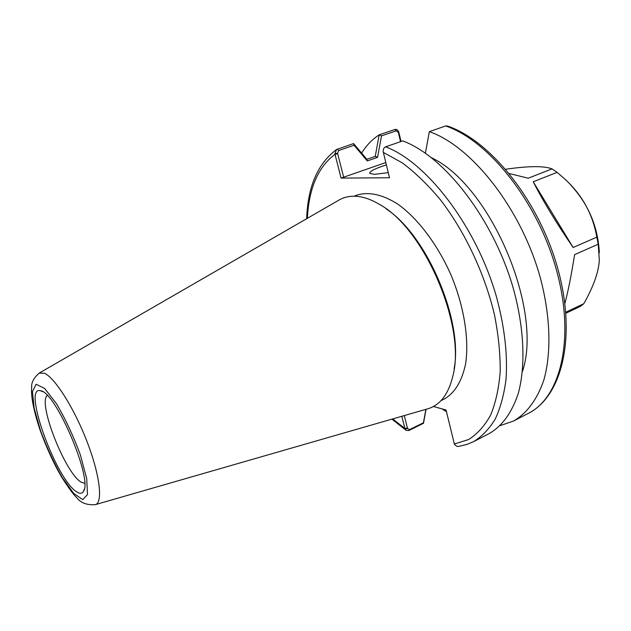 <?xml version="1.0" encoding="UTF-8"?>
<svg xmlns="http://www.w3.org/2000/svg" width="631" height="631" viewBox="0 0 631 631"><rect width="100%" height="100%" fill="white"/><g stroke="black" fill="none" stroke-linecap="round" stroke-linejoin="round"><path stroke-width="0.95" d="M509.296 173.549L528.21 178.21L552.062 168.887L557.094 172.373L533.227 181.783C543.259 201.431 556.566 223.342 573.145 247.502L596.823 237.138C592.588 213.246 581.285 193.331 562.923 177.406L557.094 172.373M505.707 169.258C528.502 165.914 543.954 165.795 552.062 168.887M533.227 181.783L573.145 247.502M565.794 312.203L583.809 303.708C593.542 286.45 598.716 271.89 599.324 260.035L598.212 244.197L574.604 254.656C571.268 275.621 568.018 291.877 564.863 303.44M565.873 313.236L580.189 306.477L583.809 303.708M570.692 184.993C588.407 204.16 597.959 226.75 599.355 252.763M596.823 237.138L598.212 244.197M401.04 141.47L398.721 131.895C397.798 129.852 396.513 129.047 394.864 129.497L379.168 134.853C372.227 139.341 366.382 145.422 361.626 153.096M427.234 408.959L428.204 408.683C440.233 404.928 448.428 394.162 452.774 376.384C466.498 327.166 424.663 228.793 379.696 204.531C370.665 199.128 362.257 196.351 354.456 196.217C348.888 196.138 343.863 197.345 339.391 199.83L338.516 200.335M454.131 368.788C463.422 320.95 427.006 235.324 386.109 208.837M440.951 400.669L443.987 399.186C454.683 393.184 461.884 381.408 465.607 363.85C469.283 339.525 464.171 306.855 451.268 275.566C437.677 244.56 417.69 218.216 397.625 203.994C382.402 194.49 368.914 191.508 357.178 195.05L353.999 196.209M433.41 406.49L446.046 409.992L454.478 444.508L457.207 446.511L459.636 446.188L466.774 444.469L473.573 441.629C481.934 436.518 489.143 429.033 495.185 419.158C500.422 407.957 504.035 394.683 506.03 379.341C507.742 354.614 504.595 327.237 496.573 297.193C476.634 226.947 427.297 162.506 385.659 146.818L402.712 140.918C444.76 156.236 494.081 219.919 513.634 289.613C524.306 328.814 525.655 365.901 518.374 393.105C511.946 412.642 502.181 426.154 489.064 433.631L473.573 441.629M366.848 159.304L353.581 143.576L336.528 149.515L334.887 153.783L341.055 178.1L389.508 177.761L383.214 151.787C383.08 149.224 383.893 147.567 385.659 146.818M405.039 428.906L406.041 430.287L408.809 430.555L423.48 423.306L423.409 422.778L409.527 429.624L407.579 428.528L405.039 428.906L401.789 416.294M341.055 178.1L385.801 162.546M388.262 172.649L374.443 174.353L369.734 173.391C369.443 171.403 374.988 168.564 386.369 164.865M84.641 483.314L81.052 482.068C65.096 472.966 37.41 402.326 47.301 395.511M76.525 491.73C79.719 493.899 82.022 493.789 83.434 491.399C93.207 479.883 55.709 391.725 40.644 390.778C21.746 384.634 55.836 479.276 76.525 491.73M423.48 423.306L426.067 409.298M425.893 409.345L423.409 422.778M444.445 409.551L446.464 411.72M407.579 428.528L404.282 415.577M442.213 408.927L446.48 411.783M379.168 134.853L375.248 156.362M375.342 156.33L366.824 159.32L367.305 160.944L377.575 157.324L375.342 156.33M522.444 371.501C543.401 309.75 490.555 185.49 431.549 157.742M500.178 425.625L513.35 421.106C526.814 413.455 536.942 399.873 543.741 380.367C551.51 353.226 550.618 316.439 540.286 277.703C521.324 208.861 472.02 146.368 429.348 131.642L445.604 125.963L447.497 126.026C491.218 140.871 539.742 202.101 558.104 269.76C576.497 337.317 562.174 396.371 528.218 413.439L513.35 421.106M425.397 153.207L429.348 131.642M343.737 177.508L337.553 153.183L338.666 150.517L354.038 145.264L353.557 143.576M334.887 153.783L337.553 153.183M354.038 145.264L367.305 160.944M377.575 157.324L381.51 135.87L379.239 134.821M381.51 135.87L396.26 130.83L398.303 132.344L398.721 131.895M398.303 132.344L400.527 141.644M383.325 152.386L402.278 162.869C415.253 172.578 427.992 184.915 440.485 199.877C464.921 231.664 484.718 273.68 494.436 314.672C498.443 334.919 500.367 353.936 500.202 371.738C498.853 388.475 495.643 402.964 490.571 415.214C484.569 425.996 477.233 434.104 468.565 439.555L454.328 444.019M407.452 428.039L404.889 428.433L392.687 418.921M307.376 218.31C308.938 188.196 318.142 166.868 334.998 154.343L337.695 153.735M40.565 430.839L34.137 408.186L32.465 391.512L36.109 384.263L44.651 388.459L56.577 403.879C65.498 419.134 73.385 436.029 80.255 454.572L86.707 478.606L87.488 494.601L82.724 499.634L73.661 493.347L62.209 477.525C54.069 463.201 46.86 447.639 40.565 430.839M95.123 504.713L95.407 504.626C103.137 502.497 99.887 474.827 86.968 441.463C74.142 408.123 54.85 377.685 44.422 373.26L39.169 373.118M409.527 429.624L408.809 430.555M445.604 125.963C488.639 140.303 537.951 202.07 556.566 270.407C575.393 338.76 560.541 397.64 528.218 413.439M338.666 150.517L337.285 149.129M396.26 130.83L394.864 129.497M398.879 132.423L398.437 132.881M42.632 391.638L40.644 390.778M84.191 489.364L83.434 491.399M339.391 199.83L39.414 372.976C33.822 377.74 31.242 382.567 31.668 387.473C30.958 394.604 32.67 408.099 40.234 430.531C46.623 447.955 53.667 463.32 61.357 476.626C68.803 488.315 73.914 495.28 76.69 497.52C80.555 502.883 86.794 505.257 95.407 504.626L428.204 408.683M406.025 430.279L391.906 419.15M306.666 218.72C307.77 186.689 317.724 163.618 336.528 149.515"/></g></svg>
